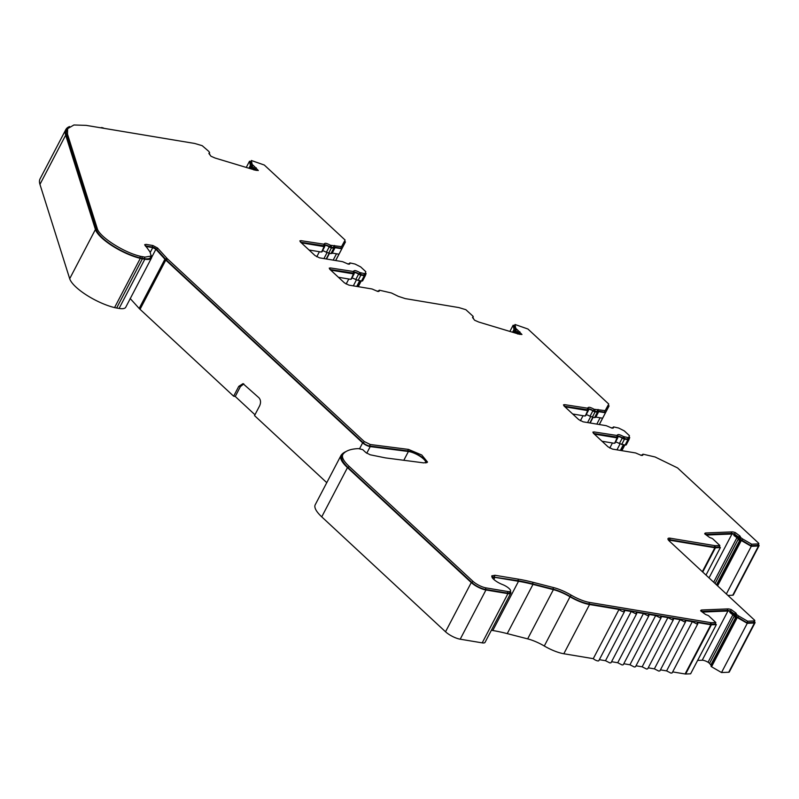<?xml version="1.0" encoding="UTF-8"?>
<svg xmlns="http://www.w3.org/2000/svg" width="799" height="799" viewBox="0 0 799 799"><rect width="100%" height="100%" fill="white"/><g stroke="black" fill="none" stroke-linecap="round" stroke-linejoin="round"><path stroke-width="1.2" d="M145.728 246.432L152.769 247.6L155.885 249.268L164.904 259.216A11.645 3.486 27.6 0 0 165.783 260.094L362.636 442.856A5.823 1.738 27.6 0 0 370.217 446.601L408.409 451.495A11.645 3.486 -152.4 0 1 408.888 451.565A11.645 3.486 -152.4 0 1 420.564 456.648A11.645 3.486 -152.4 0 1 425.767 462.961M593.267 658.666L563.824 653.752L589.552 604.533L619.005 609.447L593.267 658.666A3.496 1.049 27.6 0 0 597.672 660.893A3.496 1.049 27.6 0 0 598.811 660.693L624.538 611.475A3.496 1.049 27.6 0 0 623.889 610.256L631.22 611.485L605.492 660.703L609.897 662.93L611.035 662.731L636.763 613.512L635.624 613.712L631.22 611.485M619.005 609.447A3.496 1.049 27.6 0 0 623.41 611.674A3.496 1.049 27.6 0 0 624.538 611.475M599.26 424.519L609.078 405.922L599.34 424.529M335.63 260.524L345.448 241.927L335.71 260.534M642.246 455.46L642.766 454.451L642.845 455.18M642.766 454.451L641.347 455.41L635.654 452.963L612.503 449.108L608.099 446.881L593.517 433.348L592.868 432.129L594.007 431.929L593.357 433.178M612.853 428.174L613.382 427.165L613.452 427.904M613.382 427.165L611.964 428.124L606.271 425.687L583.12 421.822L578.716 419.595L564.134 406.062L563.485 404.853L564.623 404.654L563.964 405.902M519.969 334.421L519.1 333.283A2.327 0.699 27.6 0 0 517.283 331.975L518.052 330.496L521.937 334.501L518.901 334.142L478.761 322.047L474.616 320.239L472.559 317.543L472.868 316.873L472.539 317.513M378.616 291.465L379.135 290.456L379.215 291.186M379.135 290.456L377.717 291.415L372.024 288.978L348.873 285.113L344.469 282.886L329.887 269.353L329.238 268.144L330.377 267.945L329.727 269.193M349.223 264.189L349.752 263.181L349.822 263.91M349.752 263.181L348.334 264.129L342.641 261.692L319.49 257.837L315.086 255.61L300.504 242.067L299.855 240.859L300.993 240.659L300.334 241.907M256.339 170.427L255.47 169.288A2.327 0.699 27.6 0 0 253.653 167.98L254.422 166.502L258.307 170.507L255.271 170.157L215.131 158.052L210.986 156.244L208.929 153.548L209.238 152.879L208.909 153.518M426.876 462.681A12.804 3.825 27.6 0 0 419.735 455.68A12.804 3.825 27.6 0 0 407.71 450.886L369.518 445.992A4.654 1.388 -152.4 0 1 369.328 445.962A4.654 1.388 -152.4 0 1 363.455 442.996L166.592 260.234A10.477 3.136 -152.4 0 1 165.802 259.435L156.784 249.488A3.496 1.049 27.6 0 0 152.12 247.001L145.378 245.872M369.518 445.992L370.287 444.514L364.224 441.517L167.361 258.756L157.563 248.01L156.784 249.488M370.287 444.514L408.479 449.408L421.762 455.011L427.535 462.082L423.899 462.901L385.488 457.897L370.147 454.781L365.902 452.584L362.706 449.617L358.491 448.619C350.851 448.888 345.697 450.736 343.041 454.152C341.303 456.798 343.31 460.843 349.053 466.286L348.284 467.765A33.758 10.097 -152.4 0 1 341.992 456.069L343.041 454.152M617.717 662.741L622.111 664.968L623.25 664.768L648.988 615.55L647.849 615.749L643.445 613.522L617.717 662.741L611.565 661.712M629.932 664.778L634.336 667.005L635.475 666.805L661.202 617.587L660.064 617.787L655.669 615.56L629.932 664.778L623.779 663.749M642.156 666.815L646.561 669.043L647.689 668.843L673.427 619.625L672.289 619.824L667.884 617.597L642.156 666.815L636.004 665.787M654.371 668.853L658.776 671.08L659.914 670.88L685.642 621.662L684.513 621.862L680.109 619.634L654.371 668.853L648.219 667.824M666.596 670.89L671 673.118L672.129 672.918L697.867 623.699L696.728 623.899L692.324 621.672L666.596 670.89L660.443 669.862M563.824 653.752A23.281 6.961 -152.4 0 1 544.289 646.001A23.281 6.961 27.6 0 0 527.66 638.87L507.245 633.617A116.404 34.806 27.6 0 0 492.773 630.511L491.365 630.271M510.351 591.45A8.729 2.607 -152.4 0 1 510.771 593.148L485.043 642.366A8.729 2.607 -152.4 0 1 482.206 642.865L460.204 639.2L485.942 589.982L507.934 593.647L482.206 642.865M445.532 631.779L321.737 516.853L347.465 467.635L471.26 582.561L445.532 631.779A11.645 3.486 27.6 0 0 460.204 639.2M321.737 516.853A34.926 10.447 -152.4 0 1 315.225 504.748L340.963 455.53A34.926 10.447 -152.4 0 1 341.243 455.08A97.778 29.243 -152.4 0 1 346.137 451.485M326.771 482.666L254.521 415.6L259.675 405.752C261.013 402.596 260.784 399.939 258.976 397.802L242.996 383.64L238.771 386.356L233.628 396.194L140.045 309.313L165.783 260.094M254.961 414.761L235.256 396.464L233.628 396.194M164.904 259.216L139.166 308.434A11.645 3.486 27.6 0 0 140.045 309.313M139.166 308.434L130.157 298.486M151.341 255.63A20.414 6.102 -152.4 0 1 151.46 258.037L125.733 307.255A20.414 6.102 -152.4 0 1 119.091 308.434L116.644 308.024L142.372 258.806L144.819 259.206L119.091 308.434M69.693 278.711L39.95 184.379L65.678 135.161L95.421 229.493L69.693 278.711A33.298 9.958 -152.4 0 0 114.557 307.595A20.414 6.102 27.6 0 0 116.644 308.024M39.95 184.379A58.207 17.408 -152.4 0 1 40.09 178.806L65.818 129.588A58.207 17.408 -152.4 0 1 69.583 126.552M717.602 585.867L741.312 540.524L751.28 546.306L758.481 546.007L732.753 595.225A3.496 1.049 27.6 0 0 733.322 594.975L759.05 545.757A3.496 1.049 27.6 0 0 758.401 544.548L758.381 544.528M732.753 595.225L727.909 595.425M728.718 672.239L721.517 672.538L711.549 666.756L737.287 617.537L747.255 623.32L754.456 623.02L728.718 672.239A3.496 1.049 27.6 0 0 729.287 671.999L755.025 622.781A3.496 1.049 27.6 0 0 754.376 621.572L754.376 621.572M702.301 612.074L727.949 611.005A5.823 1.738 -152.4 0 1 730.346 611.455L734.451 614.741A3.016 0.899 27.6 0 0 734.441 614.771L733.921 615.749L736.259 618.146L711.04 666.386L711.549 666.756M735.869 617.857L710.77 665.058L735.569 617.637L710.77 665.058L711.639 665.857M710.77 665.058L709.542 663.35L734.101 616.379M732.913 614.711L708.054 662.251L709.542 663.35M708.054 662.251A5.823 1.738 27.6 0 0 702.211 660.224L697.617 660.423M711.39 624.798L716.343 624.598L690.616 673.817L685.662 674.016L711.39 624.798L710.83 624.758L685.093 673.976L685.662 674.016M685.093 673.976L672.668 671.899M605.492 660.703L599.34 659.674M492.214 577.657L494.901 577.357L518.511 581.292A116.404 34.806 -152.4 0 1 532.983 584.399L553.387 589.652A23.281 6.961 -152.4 0 1 570.027 596.783L544.289 646.001M589.552 604.533A23.281 6.961 -152.4 0 1 570.027 596.783M668.633 540.324A5.823 1.738 -152.4 0 1 670.161 540.284L714.855 547.744A3.496 1.049 27.6 0 0 715.425 547.784L720.368 547.575L719.32 546.526M706.336 535.06L731.974 533.992A5.823 1.738 -152.4 0 1 734.371 534.431L738.476 537.737A3.016 0.899 27.6 0 0 738.466 537.747A3.016 0.899 27.6 0 0 739.544 539.215L739.025 540.204L740.293 541.133L717.132 585.427M608.189 405.103L609.078 405.922M345.448 241.927L344.559 241.108M65.678 135.161A58.207 17.408 -152.4 0 1 65.818 129.588M114.557 307.595L140.294 258.367A33.298 9.958 -152.4 0 1 95.421 229.493M151.46 258.037A20.414 6.102 -152.4 0 1 144.819 259.206M243.795 383.9L240.399 386.626L235.256 396.464M347.465 467.635A34.926 10.447 -152.4 0 1 340.963 455.53M510.771 593.148A8.729 2.607 -152.4 0 1 507.934 593.647M670.281 538.206L669.512 539.685L714.206 547.135A2.327 0.699 -152.4 0 0 714.586 547.165L719.09 546.975L719.859 545.497L715.355 545.687A2.327 0.699 -152.4 0 1 714.975 545.657L670.281 538.206A6.981 2.087 -152.4 0 0 668.014 538.606A6.981 2.087 -152.4 0 0 669.312 541.023L754.336 619.954A2.327 0.699 -152.4 0 1 754.765 620.763L753.986 622.241A2.327 0.699 -152.4 0 1 753.607 622.401L746.855 622.681L736.129 616.209A1.858 0.559 -152.4 0 1 735.47 615.31A1.858 0.559 -152.4 0 1 735.48 615.3A2.327 0.699 27.6 0 0 734.661 614.151L730.536 611.115A6.981 2.087 27.6 0 0 727.1 610.386L727.879 608.908L701.931 609.987A6.981 2.087 -152.4 0 0 700.783 610.476A6.981 2.087 -152.4 0 0 700.723 610.905L704.838 613.952A2.327 0.699 -152.4 0 0 707.045 615.03A1.858 0.559 -152.4 0 1 708.793 615.899L715.834 622.521L715.065 623.989L710.551 624.179A2.327 0.699 -152.4 0 1 710.171 624.149L588.903 603.924A22.112 6.612 -152.4 0 1 570.346 596.563A24.449 7.311 27.6 0 0 552.878 589.083L532.474 583.819A117.573 35.156 27.6 0 0 517.852 580.683L518.621 579.205L495.02 575.27L491.804 575.839L492.194 577.617A9.898 2.956 -152.4 0 0 502.411 584.508A7.571 2.267 -152.4 0 1 510.511 591.13L509.742 592.608A7.571 2.267 -152.4 0 1 507.285 593.048L485.283 589.372A10.477 3.136 -152.4 0 1 472.079 582.701L348.284 467.765M144.689 244.594L149.952 251.865L151.201 256.02L150.432 257.498A19.256 5.753 -152.4 0 1 144.17 258.606L141.723 258.197A19.256 5.753 -152.4 0 1 139.755 257.787A32.13 9.608 -152.4 0 1 96.459 229.922L66.716 135.59A57.039 17.059 -152.4 0 1 66.856 130.127L67.625 128.659L73.907 124.984L86.172 125.373L194.786 143.48L202.227 145.698L208.679 151.291L209.488 152.349L208.929 153.548M253.653 167.98A1.858 0.559 -152.4 0 1 252.204 166.941L250.606 161.977L251.375 160.509L264.309 165.033L345.118 240.05L341.533 246.641L330.466 245.273L329.697 246.751A4.654 1.388 27.6 0 0 324.364 244.744M345.118 240.05L340.754 248.119L334.112 247.011M334.631 246.012L333.862 247.48A2.327 0.699 -152.4 0 1 333.103 247.62L329.697 246.751M323.725 245.752L300.654 242.207M365.133 273.508L364.394 274.926A2.327 0.699 -152.4 0 1 364.384 274.956A2.327 0.699 -152.4 0 1 363.625 275.086L359.081 274.037A4.654 1.388 27.6 0 0 353.757 272.02M353.108 273.038L330.037 269.493M517.283 331.975A1.858 0.559 -152.4 0 1 515.834 330.926L514.236 325.972L515.005 324.494L527.929 329.018L608.748 404.044L605.163 410.636L594.096 409.268L593.327 410.746A4.654 1.388 27.6 0 0 587.994 408.738M608.748 404.044L604.384 412.114L597.742 411.006M598.261 409.997L597.492 411.475A2.327 0.699 -152.4 0 1 596.733 411.615L593.327 410.746M587.355 409.747L564.284 406.202M628.763 437.492L628.024 438.921A2.327 0.699 -152.4 0 1 628.014 438.951A2.327 0.699 -152.4 0 1 627.255 439.08L622.711 438.022A4.654 1.388 27.6 0 0 617.387 436.014M616.738 437.033L593.667 433.477M643.125 454.212L655.08 456.978L677.552 467.914L758.361 542.94A2.327 0.699 -152.4 0 1 758.79 543.749L758.021 545.218A2.327 0.699 -152.4 0 1 757.642 545.387L750.88 545.667L740.164 539.185A1.858 0.559 -152.4 0 1 739.504 538.286A1.858 0.559 -152.4 0 1 739.504 538.276L740.274 536.808A1.858 0.559 -152.4 0 1 740.274 536.798A2.327 0.699 -152.4 0 1 740.274 536.798A2.327 0.699 -152.4 0 0 739.455 535.66L735.33 532.613L734.561 534.092A6.981 2.087 27.6 0 0 731.135 533.372L705.487 534.441M739.524 538.246A2.327 0.699 27.6 0 0 738.685 537.138L734.561 534.092M669.512 539.685A6.981 2.087 27.6 0 0 668.134 539.615M727.1 610.386L701.462 611.455M517.852 580.683L491.775 576.768M471.26 582.561A11.645 3.486 27.6 0 0 485.942 589.982M643.445 613.522L636.114 612.294L636.763 613.512M655.669 615.56L648.329 614.341L648.988 615.55M667.884 617.597L660.553 616.379L661.202 617.587M680.109 619.634L672.778 618.416L673.427 619.625M692.324 621.672L684.993 620.453L685.642 621.662M710.83 624.758L697.217 622.491L697.867 623.699M716.343 624.598L715.295 623.55M730.346 611.455L729.827 612.434L733.931 615.739L734.441 614.771A3.016 0.899 27.6 0 0 735.509 616.229L735 617.218M737.287 617.537L735.509 616.229M754.456 623.02A3.496 1.049 27.6 0 0 755.025 622.781M741.312 540.524L739.544 539.215M758.481 546.007A3.496 1.049 27.6 0 0 759.05 545.757M642.276 455.18L641.697 455.08A2.327 0.699 27.6 0 0 640.938 455.22A2.327 0.699 27.6 0 0 640.918 455.32L640.938 455.22M594.326 434.087L617.038 437.872A2.327 0.699 27.6 0 0 617.797 437.742A2.327 0.699 27.6 0 0 617.747 437.393A3.496 1.049 -152.4 0 1 617.677 436.883A3.496 1.049 -152.4 0 1 622.231 438.142A2.327 0.699 27.6 0 0 624.508 439.12L627.904 439.69A3.496 1.049 27.6 0 0 629.043 439.49A3.496 1.049 27.6 0 0 629.063 439.44L629.722 437.502L629.003 436.833M612.883 427.894L612.314 427.805A2.327 0.699 27.6 0 0 611.555 427.934A2.327 0.699 27.6 0 0 611.525 428.034M564.933 406.801L587.655 410.596A2.327 0.699 27.6 0 0 588.414 410.456A2.327 0.699 27.6 0 0 588.364 410.117A3.496 1.049 -152.4 0 1 588.294 409.597A3.496 1.049 -152.4 0 1 592.838 410.866A2.327 0.699 27.6 0 0 595.115 411.835L597.392 412.214A3.496 1.049 27.6 0 0 598.521 412.014A3.496 1.049 27.6 0 0 598.511 411.635L605.352 412.773M514.426 325.602L513.138 325.213L513.997 329.488L512.559 332.234M517.632 333.972L516.723 333.323L517.233 332.334A3.016 0.899 27.6 0 1 514.876 330.636L513.997 329.488M517.233 332.334L519.06 334.192M473.497 318.771L473.497 318.761A3.016 0.899 27.6 0 0 473.497 318.761A3.016 0.899 27.6 0 0 473.298 318.112L472.838 317.503M378.646 291.186L378.067 291.086A2.327 0.699 27.6 0 0 377.308 291.226A2.327 0.699 27.6 0 0 377.288 291.325L377.308 291.226M330.696 270.092L353.408 273.887A2.327 0.699 27.6 0 0 354.167 273.747A2.327 0.699 27.6 0 0 354.117 273.408A3.496 1.049 -152.4 0 1 354.047 272.888A3.496 1.049 -152.4 0 1 358.601 274.147A2.327 0.699 27.6 0 0 360.878 275.126L364.274 275.695A3.496 1.049 27.6 0 0 365.413 275.495A3.496 1.049 27.6 0 0 365.433 275.455L366.092 273.508L365.373 272.839M349.253 263.9L348.684 263.81A2.327 0.699 27.6 0 0 347.925 263.94A2.327 0.699 27.6 0 0 347.895 264.05M301.303 242.816L324.024 246.601A2.327 0.699 27.6 0 0 324.784 246.472A2.327 0.699 27.6 0 0 324.734 246.122A3.496 1.049 -152.4 0 1 324.664 245.603A3.496 1.049 -152.4 0 1 329.208 246.871A2.327 0.699 27.6 0 0 331.485 247.85L333.762 248.229A3.496 1.049 27.6 0 0 334.891 248.02A3.496 1.049 27.6 0 0 334.881 247.64L341.722 248.779M250.796 161.618L249.508 161.228L250.367 165.493L248.928 168.239M249.298 168.349L250.097 166.811L250.736 167.63L251.246 166.651L250.367 165.493M251.246 166.651A3.016 0.899 27.6 0 0 253.603 168.349L255.43 170.207M209.867 154.776L209.867 154.766A3.016 0.899 27.6 0 0 209.867 154.766A3.016 0.899 27.6 0 0 209.668 154.117L209.038 153.288M174.212 140.055L177.488 140.604M161.997 138.017L165.263 138.567M149.773 135.98L153.048 136.529M137.558 133.942L140.824 134.482M125.333 131.905L128.609 132.444M113.108 129.867L116.384 130.407M104.17 128.369A3.496 1.049 27.6 0 0 100.894 127.83M140.294 258.367A20.414 6.102 27.6 0 0 142.372 258.806M736.938 537.697L713.667 582.201M734.371 534.431L733.852 535.42L737.557 538.146L738.066 537.158M602.526 418.187L595.884 417.078M600.129 417.787L596.823 424.109L600.109 417.787M338.896 254.192L332.254 253.083M336.499 253.792L333.193 260.114L336.479 253.792M510.511 591.13A7.571 2.267 -152.4 0 1 508.054 591.57L486.062 587.894A10.477 3.136 -152.4 0 1 472.848 581.223L349.053 466.286M518.621 579.205A117.573 35.156 -152.4 0 1 533.243 582.351L532.474 583.819M552.878 589.083L553.657 587.605L533.243 582.351M553.657 587.605A24.449 7.311 -152.4 0 1 571.115 595.085L570.346 596.563M715.834 622.521L711.32 622.701A2.327 0.699 -152.4 0 1 710.95 622.671L589.672 602.456A22.112 6.612 -152.4 0 1 571.115 595.085M727.879 608.908A6.981 2.087 -152.4 0 1 731.305 609.637L730.536 611.115M734.661 614.151L735.43 612.673L731.305 609.637M735.43 612.673A2.327 0.699 -152.4 0 1 736.259 613.812A2.327 0.699 -152.4 0 1 736.249 613.822A1.858 0.559 -152.4 0 1 736.249 613.822L735.48 615.3M737.757 617.407L738.536 615.929L736.908 614.731A1.858 0.559 -152.4 0 1 736.249 613.832L735.47 615.31M746.855 622.681L747.624 621.203L738.536 615.929M754.765 620.763A2.327 0.699 -152.4 0 1 754.386 620.923L747.624 621.203M731.135 533.372L731.904 531.894L705.956 532.973A6.981 2.087 -152.4 0 0 704.818 533.462A6.981 2.087 -152.4 0 0 704.748 533.892L708.873 536.928A2.327 0.699 -152.4 0 0 711.07 538.017A1.858 0.559 -152.4 0 1 712.818 538.886L719.859 545.497M731.904 531.894A6.981 2.087 -152.4 0 1 735.33 532.613M741.792 540.394L742.561 538.916L740.933 537.717A1.858 0.559 -152.4 0 1 740.274 536.808L739.504 538.276M750.88 545.667L751.649 544.189L742.561 538.916M758.79 543.749A2.327 0.699 -152.4 0 1 758.411 543.909L751.649 544.189M616.389 437.273L617.507 435.555L594.007 431.929M613.732 426.926L618.676 428.044L624.289 430.881L629.412 435.645L628.793 437.443L628.024 437.602L623.49 436.554C619.435 434.306 617.447 433.977 617.507 435.555L617.387 434.916M628.793 437.443L627.255 439.08M586.995 409.987L588.124 408.269L564.623 404.654M594.096 409.268C590.052 407.031 588.064 406.691 588.124 408.269L588.004 407.64M598.081 409.458L596.733 411.615M604.384 412.114L605.163 410.636M515.015 329.867L515.794 328.389L515.005 324.494M518.052 330.496L515.794 328.389M472.559 317.543L472.868 316.873M379.495 290.217L391.45 292.983L398.351 296.349L405.283 298.616L458.886 307.585L465.857 309.692L473.118 316.344M352.759 273.278L353.877 271.56L330.377 267.945M350.102 262.941L355.046 264.05L360.659 266.896L365.782 271.65L365.163 273.448L364.394 273.608L359.86 272.559C355.805 270.312 353.817 269.982 353.877 271.56L353.757 270.931M364.384 274.956L365.153 273.478L363.625 275.086M323.365 245.992L324.494 244.284L300.993 240.659M330.466 245.273C326.421 243.036 324.434 242.706 324.494 244.284L324.374 243.645M334.451 245.463L333.103 247.62M340.754 248.119L341.533 246.641M251.385 165.872L252.164 164.394L251.375 160.509M254.422 166.502L252.164 164.394M209.488 152.349L209.238 152.879M151.201 256.02L144.939 257.128L140.524 256.309C123.895 252.614 99.116 236.674 97.228 228.444L67.486 134.112L67.635 128.659M144.939 245.303L145.847 244.344L145.188 245.623M152.12 247.001L152.889 245.523L145.847 244.344M152.889 245.523L157.563 248.01M254.002 169.987L253.093 169.328L253.603 168.349M250.736 167.63L253.093 169.328M332.054 253.053L330.926 253.643L326.382 252.284C323.345 250.606 321.857 250.357 321.897 251.535L321.188 252.015L309.033 249.987M321.897 251.535L324.024 246.601M364.274 275.695L361.448 281.108L362.586 280.908L365.413 275.495M361.448 281.108L355.765 279.57C352.739 277.882 351.24 277.633 351.29 278.821L350.581 279.3L338.416 277.273M351.29 278.821L353.408 273.887M512.928 332.344L513.727 330.796L516.723 333.323M595.684 417.048L594.556 417.627L590.012 416.279C586.975 414.591 585.487 414.351 585.527 415.53L584.818 416.009L572.663 413.982M585.527 415.53L587.655 410.596M627.904 439.69L625.078 445.103L626.216 444.903L629.043 439.49M625.078 445.103L619.395 443.555C616.369 441.877 614.87 441.627 614.92 442.806L614.211 443.285L602.046 441.258M614.92 442.806L617.038 437.872M738.456 537.767L737.956 538.736L739.025 540.204M738.466 537.747L737.956 538.736L737.557 538.146M721.517 672.538L747.255 623.32M720.368 547.575L705.996 575.08M726.351 593.987L751.28 546.306M609.777 448.059L612.424 442.996M580.384 420.773L583.04 415.71M513.138 325.213L509.892 331.425M346.147 284.064L348.793 279.001M316.754 256.789L319.41 251.715M249.508 161.228L246.262 167.44M620.044 443.934L616.958 449.847M590.661 416.659L587.575 422.571M356.414 279.95L353.328 285.852M327.031 252.664L323.945 258.576M621.872 450.666L624.808 445.053M358.242 286.681L361.178 281.068M363.455 442.996L364.224 441.517M518.511 581.292L492.773 630.511M493.822 579.425L494.901 577.357M507.245 633.617L532.983 584.399M553.387 589.652L527.66 638.87M727.949 611.005L702.211 660.224M669.622 541.322L670.161 540.284M714.855 547.744L702.341 571.684M731.974 533.992L709.023 577.897M362.636 442.856L359.58 448.718M238.771 386.356L240.399 386.626M366.741 453.253L370.217 446.601M408.409 451.495L403.795 460.324M702.73 572.054L715.425 547.784M472.079 582.701L472.848 581.223M485.283 589.372L486.062 587.894M507.285 593.048L508.054 591.57M495.02 575.27L494.251 576.748M588.903 603.924L589.672 602.456M710.171 624.149L710.95 622.671M710.551 624.179L711.32 622.701M701.931 609.987L701.242 611.295M736.129 616.209L736.908 614.731M753.607 622.401L754.386 620.923M714.206 547.135L714.975 545.657M714.586 547.165L715.355 545.687M705.956 532.973L705.277 534.281M738.685 537.138L739.455 535.66M740.164 539.185L740.933 537.717M757.642 545.387L758.411 543.909M623.49 436.554L622.711 438.022M623.849 438.511L624.628 437.033M594.466 411.235L595.235 409.757M515.205 330.107L515.974 328.629M515.834 330.926L516.603 329.448M519.879 331.805L519.1 333.283M359.86 272.559L359.081 274.037M360.219 274.526L360.998 273.048M330.836 247.241L331.605 245.762M252.204 166.941L252.973 165.463M256.249 167.81L255.47 169.288M66.716 135.59L67.486 134.112M96.459 229.922L97.228 228.444M139.755 257.787L140.524 256.309M141.723 258.197L142.492 256.719M144.17 258.606L144.939 257.128M165.802 259.435L166.572 257.967M166.592 260.234L167.361 258.756M408.479 449.408L407.71 450.886M254.521 168.998L254.102 169.797M333.762 248.229L330.926 253.643M328.659 253.263L331.485 247.85M329.208 246.871L326.382 252.284M362.596 280.868L365.383 275.535M358.042 280.539L360.878 275.126M358.601 274.147L355.765 279.57M518.151 332.993L517.732 333.792M514.876 330.636L514.366 331.625M597.392 412.214L594.556 417.627M592.289 417.248L595.115 411.835M592.838 410.866L590.012 416.279M626.226 444.853L629.013 439.53M621.672 444.534L624.508 439.12M622.231 438.142L619.395 443.555M733.522 615.16L734.041 614.181M715.055 583.49L738.126 539.355M151.67 257.338L155.885 249.268M739.594 540.623L716.483 584.828L739.594 540.623M152.769 247.6L150.292 252.344M716.773 585.088L739.904 540.843M620.354 450.416L623.29 444.803M589.842 422.941L592.778 417.338M356.724 286.422L359.66 280.809M326.212 258.956L329.148 253.343M620.673 450.466L623.61 444.853L620.673 450.466M357.043 286.471L359.979 280.868L357.043 286.471M642.126 455.47L642.746 454.281M616.768 437.203L617.537 435.725M628.014 438.951L628.783 437.472M612.733 428.184L613.362 426.996M587.375 409.917L588.154 408.439M472.718 317.752L473.238 316.744M378.496 291.475L379.116 290.287M353.138 273.208L353.907 271.73M349.103 264.189L349.732 263.001M323.745 245.932L324.524 244.454M209.088 153.758L209.608 152.749M332.064 253.443L334.891 248.02M321.947 251.885L324.784 246.472M351.33 279.161L354.167 273.747M595.694 417.428L598.521 412.014M585.577 415.87L588.414 410.456M614.96 443.155L617.797 437.742M590.161 423.001L593.088 417.388M326.531 259.006L329.458 253.393"/></g></svg>
